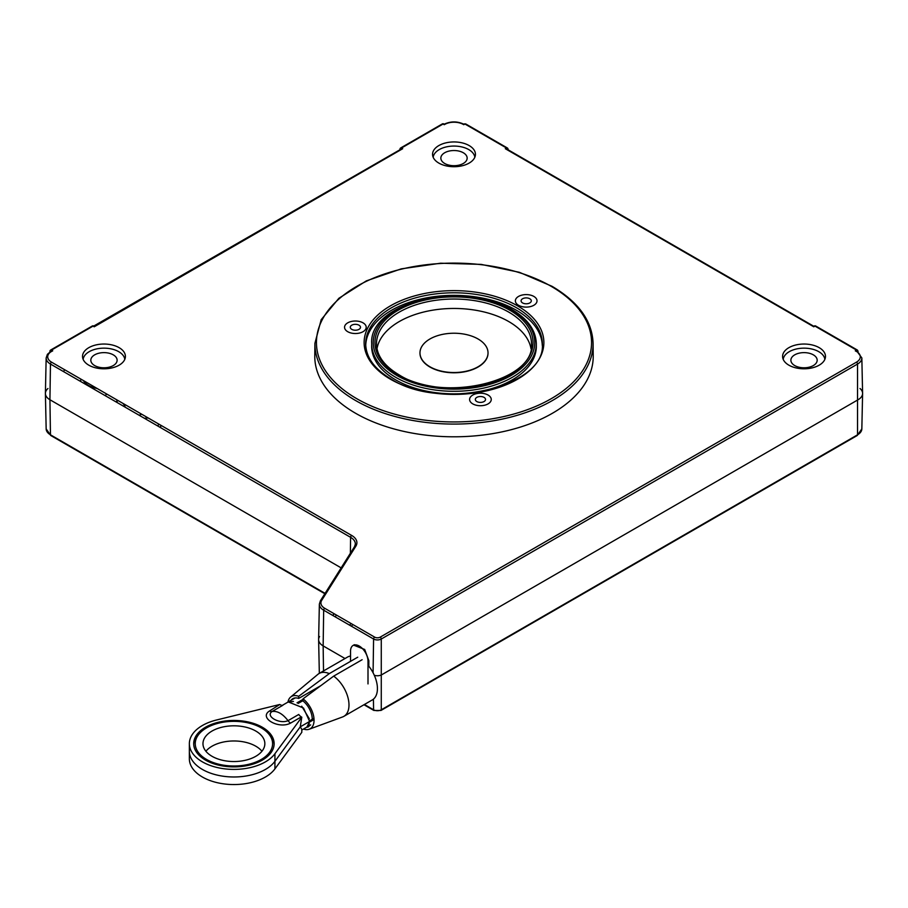 <?xml version="1.0" encoding="UTF-8"?>
<svg xmlns="http://www.w3.org/2000/svg" width="908" height="908" viewBox="0 0 908 908"><rect width="100%" height="100%" fill="white"/><g stroke="black" fill="none" stroke-linecap="round" stroke-linejoin="round"><path stroke-width="1.36" d="M303.465 729.045A18.659 10.771 -120 0 0 309.219 729.226A18.659 10.771 -120 0 0 313.612 716.06A18.659 10.771 -120 0 0 303.045 698.842L333.679 676.131L362.122 659.719M309.219 729.226L342.577 716.957A24.754 14.29 -120 0 0 343.86 716.355A24.754 14.29 -120 0 0 348.048 697.934A24.754 14.29 -120 0 0 333.679 676.131M357.741 657.188L329.298 673.611A24.754 14.29 -120 0 0 319.117 673.486A24.754 14.29 -120 0 0 317.948 674.303L290.651 697.06A18.659 10.771 -120 0 0 287.927 702.111M350.545 656.03A24.754 14.29 -120 0 0 347.548 657.063L319.117 673.486M343.86 716.355L372.303 699.932A24.754 14.29 -120 0 0 368.001 665.235M329.298 673.611L298.675 696.311A18.659 10.771 -120 0 0 290.651 697.06M298.675 696.311L298.675 698.445A16.083 9.284 -120 0 0 292.819 698.672A16.083 9.284 -120 0 0 291.048 700.295M306.575 727.263A16.083 9.284 -120 0 0 308.902 726.536M312.17 720.577A16.083 9.284 -120 0 0 303.045 700.976L303.045 698.842M298.675 698.445L320.796 685.676M255.795 731.042A30.94 17.865 180 0 1 264.852 743.675A30.94 17.865 180 0 1 245.762 760.178A30.94 17.865 180 0 1 212.041 756.307A30.94 17.865 180 0 1 202.972 743.675A30.94 17.865 180 0 1 222.074 727.172A30.94 17.865 180 0 1 255.795 731.042M205.9 751.256A30.94 17.865 180 0 1 255.795 746.206A30.94 17.865 180 0 1 261.935 751.256M262.355 728.522L261.266 727.887A38.669 22.325 0 0 0 206.57 727.887A38.669 22.325 0 0 0 206.57 759.463A38.669 22.325 0 0 0 261.266 759.463A38.669 22.325 0 0 0 261.266 727.887L262.355 728.522A40.224 23.222 180 0 1 274.125 744.31M193.71 744.31A40.224 23.222 180 0 1 205.48 728.522L206.57 727.887M281.48 705.845L288.267 701.929L303.499 708.024L309.617 721.451L300.264 726.843L274.931 761.301L300.264 726.843L301.796 729.374L301.796 732.336L274.931 768.883A44.549 25.719 180 0 1 265.42 777.021A44.549 25.719 180 0 1 216.864 782.594A44.549 25.719 180 0 1 189.363 758.838L189.363 751.256A44.549 25.719 0 0 0 216.864 775.023A44.549 25.719 0 0 0 265.42 769.439A44.549 25.719 180 0 1 216.864 775.023A44.549 25.719 180 0 1 189.363 751.256L189.363 743.675A44.549 25.719 0 0 0 216.864 767.442A44.549 25.719 0 0 0 265.42 761.869A44.549 25.719 0 0 0 274.931 753.731L301.796 717.184L300.264 726.843L309.617 721.451L306.893 727.07L309.322 723.755M274.931 753.731L274.931 761.301A44.549 25.719 180 0 1 265.42 769.439A44.549 25.719 0 0 0 274.931 761.301L274.931 768.883M280.288 704.767A6.186 3.575 -120 0 0 282.842 705.289L272.128 711.486C264.954 716.06 279.494 724.482 288.029 720.668L298.743 714.471A6.186 3.575 -120 0 0 301.308 716.9L290.583 723.097C278.745 729.578 258.349 717.797 269.562 710.953L279.8 704.483L216.513 719.999A44.549 25.719 0 0 0 202.416 725.492A44.549 25.719 0 0 0 189.363 743.675M262.355 760.098A40.224 23.222 0 0 0 274.137 743.675A40.224 23.222 0 0 0 249.303 722.223A40.224 23.222 0 0 0 205.48 727.251A40.224 23.222 0 0 0 193.699 743.675A40.224 23.222 0 0 0 218.522 765.126A40.224 23.222 0 0 0 262.355 760.098M313.952 718.285L309.594 720.804M309.322 718.807L301.728 706.22M303.045 700.613L298.13 703.462M303.045 699.353L297.029 702.826M293.432 701.43L287.881 702.145M316.234 689.058L315.36 688.82M314.043 719.499L309.594 722.064M306.507 727.297L301.796 730.021M488.027 353.008A34.027 19.647 180 0 1 488.027 353.133A34.027 19.647 180 0 1 440.993 371.293A34.027 19.647 180 0 1 419.973 353.133A34.027 19.647 180 0 1 419.973 353.008M467.007 334.723A34.027 19.647 180 0 1 488.027 352.883A34.027 19.647 180 0 1 440.993 371.043A34.027 19.647 180 0 1 419.973 352.883A34.027 19.647 180 0 1 467.007 334.723M507.595 148.651A1.544 0.897 120 0 0 507.277 147.936L465.713 123.942A1.544 0.897 120 0 0 464.941 124.021L463.75 124.702A13.166 7.605 0 0 0 463.307 124.43A13.166 7.605 0 0 0 444.25 124.702L443.059 124.021L401.495 148.015A1.544 0.897 120 0 0 400.462 149.468M857.538 352.032L855.279 350.829L856.539 350.102L814.975 326.108L813.784 326.789L505.313 148.708L506.505 148.015L464.941 124.021A1.544 0.897 60 0 0 464.17 123.942L463.761 124.169C457.257 121.184 450.743 121.184 444.239 124.169M438.836 163.088A21.44 12.383 180 0 1 432.56 154.258A21.44 12.383 180 0 1 445.851 142.874A21.44 12.383 180 0 1 469.164 145.575A21.44 12.383 180 0 1 475.44 154.258A21.44 12.383 180 0 1 462.263 165.755A21.44 12.383 180 0 1 438.836 163.088M83.411 380.566A21.656 12.508 0 0 0 88.655 385.469A21.656 12.508 0 0 0 97.156 388.499M88.802 365.175A21.44 12.383 180 0 1 82.526 356.345A21.44 12.383 180 0 1 95.817 344.972A21.44 12.383 180 0 1 119.13 347.662A21.44 12.383 180 0 1 125.406 356.345A21.44 12.383 180 0 1 112.229 367.842A21.44 12.383 180 0 1 88.802 365.175M788.87 365.175A21.44 12.383 180 0 1 782.594 356.345A21.44 12.383 180 0 1 795.885 344.972A21.44 12.383 180 0 1 819.198 347.662A21.44 12.383 180 0 1 825.474 356.345A21.44 12.383 180 0 1 812.297 367.842A21.44 12.383 180 0 1 788.87 365.175M314.781 355.925A139.23 80.381 0 0 0 355.55 413.254A139.23 80.381 0 0 0 507.674 430.585A139.23 80.381 0 0 0 593.219 355.925L593.083 343.281A139.094 80.301 180 0 1 507.629 417.873A139.094 80.301 180 0 1 355.652 400.564A139.094 80.301 180 0 1 314.917 343.281L314.781 355.925M542.269 345.346A88.292 50.973 0 0 0 516.425 310.275A88.292 50.973 0 0 0 420.983 299.038A88.292 50.973 0 0 0 365.731 345.346M371.667 346.027A82.333 47.534 0 0 0 395.774 379.93A82.333 47.534 0 0 0 485.746 390.179A82.333 47.534 0 0 0 536.333 346.027L536.31 343.485A82.31 47.522 180 0 1 485.735 387.625A82.31 47.522 180 0 1 395.797 377.376A82.31 47.522 180 0 1 371.69 343.485L371.667 346.027M530.998 348.683A77.384 44.685 0 0 0 508.718 321.546A77.384 44.685 0 0 0 427.986 311.058A77.384 44.685 0 0 0 377.002 348.683M347.719 331.692A10.828 6.254 0 0 0 363.041 331.692A10.828 6.254 0 0 0 363.041 322.851A10.828 6.254 0 0 0 347.719 322.851A10.828 6.254 0 0 0 347.719 331.692A10.828 6.254 0 0 0 363.041 331.692A10.828 6.254 0 0 0 363.041 322.851A10.828 6.254 0 0 0 347.719 322.851A10.828 6.254 0 0 0 347.719 331.692M472.773 403.89A10.828 6.254 0 0 0 488.084 403.89A10.828 6.254 0 0 0 488.084 395.048A10.828 6.254 0 0 0 472.773 395.048A10.828 6.254 0 0 0 472.773 403.89A10.828 6.254 0 0 0 488.084 403.89A10.828 6.254 0 0 0 488.084 395.048A10.828 6.254 0 0 0 472.773 395.048A10.828 6.254 0 0 0 472.773 403.89M518.536 305.27A10.828 6.254 0 0 0 533.847 305.27A10.828 6.254 0 0 0 533.847 296.428A10.828 6.254 0 0 0 518.536 296.428A10.828 6.254 0 0 0 518.536 305.27A10.828 6.254 0 0 0 533.847 305.27A10.828 6.254 0 0 0 533.847 296.428A10.828 6.254 0 0 0 518.536 296.428A10.828 6.254 0 0 0 518.536 305.27M507.504 149.945L505.313 148.708M71.584 373.733L75.716 376.128M334.133 613.729L332.975 615.567M336.38 615.034L335.222 616.861M81.028 379.192L80.426 381.349M63.571 371.622A13.609 7.854 -60 0 1 64.616 369.715M399.951 149.763L399.951 149.275A1.544 0.897 0 0 1 400.405 148.651A1.544 0.897 60 0 1 400.723 147.936A1.544 0.897 60 0 1 401.495 148.015L402.687 148.708L94.216 326.789L93.025 326.108A1.544 0.897 -60 0 1 93.796 326.029A1.544 1.544 0 0 0 92.253 326.029A1.544 0.897 -120 0 1 93.025 326.108L51.461 350.102A1.544 0.897 120 0 0 50.428 351.566M402.687 148.708L400.496 149.945M92.253 326.029L50.689 350.023A1.544 0.897 -120 0 1 51.461 350.102L52.721 350.829L50.462 352.032M52.721 350.829A13.166 7.605 0 0 0 51.563 362.179A1.544 0.897 120 0 0 50.462 364.051A14.71 8.49 180 0 1 46.16 357.934L45.4 393.323A15.47 8.932 180 0 0 49.929 399.747L341.147 567.875L49.929 399.747L50.462 434.819A1.544 0.897 120 0 0 50.78 435.511L324.848 593.741M51.563 362.179L351.702 535.459A1.544 0.897 120 0 0 350.601 537.332L50.462 364.051L49.929 399.747A15.47 8.932 0 0 1 45.4 393.539A15.47 8.932 0 0 1 47.976 388.488M332.816 615.476L333.974 613.638L332.816 615.476M351.702 535.459A17.774 10.26 180 0 1 355.834 546.219L321.704 600.347A13.166 7.605 0 0 0 324.769 608.326A1.544 0.897 120 0 0 323.679 610.199A14.71 8.49 180 0 1 319.366 604.092L318.617 639.47A15.47 8.932 180 0 0 323.146 645.894L345.017 658.527L323.146 645.894L323.52 670.944M324.769 608.326L374.686 637.144A1.544 0.897 120 0 0 373.585 639.016L323.679 610.199L323.146 645.894A15.47 8.932 0 0 1 318.617 639.686A15.47 8.932 0 0 1 319.548 636.531M368.807 666.211L368.852 660.718L364.687 649.47L353.632 645.145M856.868 351.146L861.84 357.934L862.6 393.323A15.47 8.932 180 0 1 858.071 399.747L381.803 674.712A6.186 3.575 180 0 1 374.3 675.268A6.186 3.575 0 0 0 381.803 674.712L858.071 399.747A15.47 8.932 0 0 0 862.6 393.539A15.47 8.932 0 0 0 860.024 388.488M857.572 351.566A1.544 0.897 -120 0 0 856.539 350.102L857.629 350.738A1.544 0.897 120 0 0 857.311 350.023A1.544 0.897 120 0 0 856.539 350.102M857.912 351.782A1.544 0.897 0 0 0 858.083 351.373A1.544 0.897 0 0 0 857.629 350.738L857.629 351.6M813.874 326.732A1.544 0.897 60 0 1 814.204 326.029A1.544 0.897 60 0 1 814.975 326.108A1.544 0.897 120 0 1 815.747 326.029A1.544 1.544 0 0 0 814.204 326.029M444.16 124.646A1.544 0.897 120 0 0 443.83 123.942A1.544 0.897 120 0 0 443.059 124.021A1.544 0.897 60 0 0 442.287 123.942A1.544 1.544 0 0 1 443.83 123.942M139.174 415.262A12.905 7.446 180 0 1 141.739 414.241M125.281 407.238A21.656 12.508 0 0 0 122.818 403.311M159.15 424.286A12.905 7.446 180 0 1 157.379 425.773M83.786 383.289L85.658 383.312M84.716 382.767L84.716 383.823M94.67 365.572A13.155 7.593 180 0 1 90.823 360.204A13.155 7.593 180 0 1 98.938 353.201A13.155 7.593 180 0 1 113.262 354.846A13.155 7.593 180 0 1 117.121 360.204A13.155 7.593 180 0 1 108.994 367.218A13.155 7.593 180 0 1 94.67 365.572M124.793 359.352A20.884 12.054 0 0 0 118.732 351.68A20.884 12.054 0 0 0 96.668 348.91A20.884 12.054 0 0 0 83.139 359.352M105.044 395.559L106.826 394.083M116.973 399.94L116.542 402.199M444.704 163.485A13.155 7.593 180 0 1 440.845 158.117A13.155 7.593 180 0 1 448.972 151.103A13.155 7.593 180 0 1 463.296 152.748A13.155 7.593 180 0 1 467.155 158.117A13.155 7.593 180 0 1 459.028 165.131A13.155 7.593 180 0 1 444.704 163.485M474.827 157.266A20.884 12.054 0 0 0 468.766 149.593A20.884 12.054 0 0 0 446.702 146.824A20.884 12.054 0 0 0 433.173 157.266M813.33 365.572A13.155 7.593 180 0 1 799.006 367.218A13.155 7.593 180 0 1 790.879 360.204A13.155 7.593 180 0 1 794.738 354.846A13.155 7.593 180 0 1 809.062 353.201A13.155 7.593 180 0 1 817.177 360.204A13.155 7.593 180 0 1 813.33 365.572M824.861 359.352A20.884 12.054 0 0 0 811.332 348.91A20.884 12.054 0 0 0 789.268 351.68A20.884 12.054 0 0 0 783.207 359.352M368.001 683.917L368.001 661.183A12.349 7.128 -120 0 0 359.273 646.065A12.349 7.128 -120 0 0 353.076 645.463A12.349 7.128 -120 0 0 350.545 651.104L350.545 661.342M484.032 397.375A5.107 2.951 0 0 0 478.471 396.739A5.107 2.951 0 0 0 475.315 399.463A5.107 2.951 0 0 0 476.814 401.552A5.107 2.951 0 0 0 482.375 402.187A5.107 2.951 0 0 0 485.53 399.463A5.107 2.951 0 0 0 484.032 397.375M358.989 325.189A5.107 2.951 0 0 0 353.428 324.542A5.107 2.951 0 0 0 350.272 327.266A5.107 2.951 0 0 0 351.771 329.354A5.107 2.951 0 0 0 357.332 329.99A5.107 2.951 0 0 0 360.487 327.266A5.107 2.951 0 0 0 358.989 325.189M529.807 298.766A5.107 2.951 0 0 0 524.245 298.119A5.107 2.951 0 0 0 521.09 300.843A5.107 2.951 0 0 0 522.588 302.931A5.107 2.951 0 0 0 528.15 303.567A5.107 2.951 0 0 0 531.305 300.843A5.107 2.951 0 0 0 529.807 298.766M144.44 418.304A12.372 7.151 180 0 1 148.344 418.055M269.562 710.953A6.186 3.575 -120 0 0 272.128 711.486C277.428 710.76 282.728 713.824 288.029 720.668A6.186 3.575 60 0 0 290.583 723.097M374.686 637.144A3.882 2.247 0 0 0 380.18 637.144L856.437 362.179A13.166 7.605 0 0 0 856.437 351.419A13.166 7.605 0 0 0 855.279 350.829M356.742 398.68A137.539 79.405 0 0 0 551.258 398.68A137.539 79.405 0 0 0 551.258 286.372A137.539 79.405 0 0 0 356.742 286.372A137.539 79.405 0 0 0 356.742 398.68M517.549 305.837A89.869 51.881 180 0 1 517.549 379.215A89.869 51.881 180 0 1 390.451 379.215A89.869 51.881 180 0 1 390.451 305.837A89.869 51.881 180 0 1 517.549 305.837M542.314 344.098A88.314 50.984 0 0 0 516.448 307.721A88.314 50.984 0 0 0 419.95 296.734A88.314 50.984 0 0 0 365.686 344.098C366.072 357.491 374.595 369.17 391.234 379.135C441.731 411.846 546.457 386.445 542.314 344.098M396.887 375.492A80.767 46.626 0 0 0 511.113 375.492A80.767 46.626 0 0 0 511.113 309.56A80.767 46.626 0 0 0 396.887 309.56A80.767 46.626 0 0 0 396.887 375.492M509.887 310.264A79.03 45.627 180 0 1 509.887 374.788A79.03 45.627 180 0 1 398.113 374.788A79.03 45.627 180 0 1 398.113 310.264A79.03 45.627 180 0 1 509.887 310.264M531.486 344.053A77.486 44.742 0 0 0 508.798 312.148A77.486 44.742 0 0 0 424.127 302.5A77.486 44.742 0 0 0 376.514 344.053C376.843 355.754 384.3 365.969 398.884 374.72C443.218 403.458 535.187 381.065 531.486 344.053M507.89 149.672A1.544 0.897 0 0 0 508.049 149.275A1.544 1.544 0 0 0 507.277 147.936A1.544 0.897 120 0 0 506.505 148.015A1.544 0.897 -120 0 1 507.538 149.468M50.371 350.738A1.544 0.897 0 0 0 49.917 351.373A1.544 0.897 0 0 0 50.088 351.782M350.363 553.256L350.601 537.332A16.23 9.364 0 0 1 355.357 544.074L354.529 546.661L320.399 600.79L319.366 604.092M355.834 546.219A1.544 1.192 -147.8 0 0 354.529 546.661M321.704 600.347A1.544 1.192 -147.8 0 0 320.399 600.79M373.086 672.771L373.585 639.016A5.437 3.133 180 0 0 381.269 639.016L381.269 709.795L857.538 434.819A14.71 8.49 0 0 0 861.84 428.916L862.6 393.539M861.84 428.916L857.22 435.511A1.544 0.897 60 0 0 857.538 434.819L857.538 364.051L381.269 639.016A1.544 0.897 60 0 0 380.18 637.144M856.437 362.179A1.544 0.897 60 0 1 857.538 364.051A14.71 8.49 180 0 0 861.84 357.934M442.287 123.942L400.723 147.936A1.544 1.544 0 0 0 399.951 149.275A1.544 0.897 0 0 0 400.11 149.672M364.414 704.495L373.585 709.795L373.426 699.16M380.951 710.476L373.914 710.476A1.544 0.897 120 0 1 373.585 709.795A5.437 3.133 0 0 0 381.269 709.795A1.544 0.897 60 0 1 380.951 710.476L857.22 435.511M351.544 626.282L352.701 624.454M350.919 623.421L349.762 625.26M50.78 435.511L46.16 428.916A14.71 8.49 0 0 0 50.462 434.819L325.075 593.367M368.001 661.183L368.852 660.706M288.256 701.907L295.111 697.946M310.672 724.913L306.904 727.092M593.083 343.281C592.22 320.978 578.532 301.978 552.03 286.304L519.365 272.298L481.149 264.387L440.618 263.207L401.223 268.87L366.321 280.89L338.866 298.289L321.194 319.673L314.917 343.281M536.31 343.485C535.765 330.103 527.616 318.765 511.885 309.48C464.93 279.505 368.796 301.853 371.69 343.485M813.784 326.267L506.857 149.071M401.143 149.071L93.796 326.029M50.689 350.023A1.544 1.544 0 0 0 49.917 351.373L49.917 351.895M51.132 351.146L47.398 354.324L46.16 357.934M815.747 326.029L857.311 350.023M160.671 425.171L160.693 427.691M373.914 710.476L363.983 704.744M46.16 428.916L45.4 393.539M319.332 673.361L318.617 639.686M90.823 387.341L90.823 386.57M117.121 402.528L117.121 400.019M353.076 645.463L354.381 644.703"/></g></svg>
